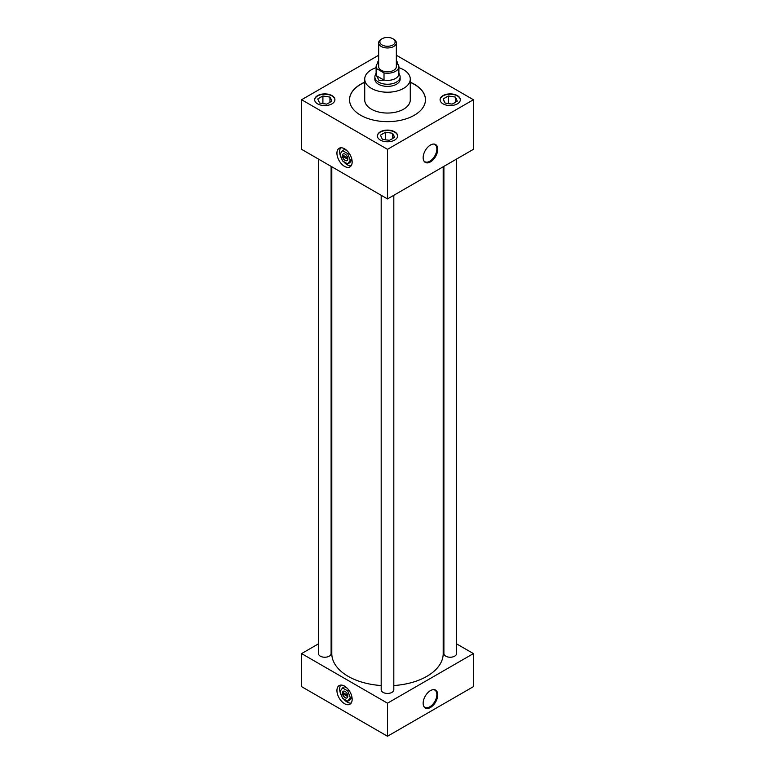 <?xml version="1.0" encoding="UTF-8"?>
<svg xmlns="http://www.w3.org/2000/svg" width="775" height="775" viewBox="0 0 775 775"><rect width="100%" height="100%" fill="white"/><g stroke="black" fill="none" stroke-linecap="round" stroke-linejoin="round"><path stroke-width="1.16" d="M344.546 686.137A10.753 6.21 -120 0 0 339.169 685.604A10.753 6.21 -120 0 0 337.522 694.226A10.753 6.21 -120 0 0 344.546 703.7A10.753 6.21 -120 0 0 349.922 704.233A10.753 6.21 -120 0 0 351.569 695.611A10.753 6.21 -120 0 0 344.546 686.137M344.546 148.819A10.753 6.21 -120 0 0 339.169 148.287A10.753 6.21 -120 0 0 337.522 156.899A10.753 6.21 -120 0 0 344.546 166.373A10.753 6.21 -120 0 0 349.922 166.906A10.753 6.21 -120 0 0 351.569 158.294A10.753 6.21 -120 0 0 344.546 148.819M430.454 161.898A10.327 5.958 120 0 0 437.536 151.406A10.327 5.958 120 0 0 433.874 144.043A10.327 5.958 120 0 0 430.454 145.032A10.327 5.958 120 0 0 424.002 161.142A10.327 5.958 120 0 0 430.454 161.898M423.809 160.803A9.959 5.745 120 0 0 424.739 161.655A9.959 5.745 120 0 0 429.815 161.229A9.959 5.745 120 0 0 436.354 152.355A9.959 5.745 120 0 0 434.688 144.421A9.959 5.745 120 0 0 433.487 144.043M430.454 707.488A10.327 5.958 120 0 0 437.536 696.996A10.327 5.958 120 0 0 433.874 689.624A10.327 5.958 120 0 0 430.454 690.622A10.327 5.958 120 0 0 424.002 706.732A10.327 5.958 120 0 0 430.454 707.488M423.809 706.393A9.959 5.745 120 0 0 424.739 707.246A9.959 5.745 120 0 0 429.815 706.81A9.959 5.745 120 0 0 436.354 697.946A9.959 5.745 120 0 0 434.688 690.002A9.959 5.745 120 0 0 433.487 689.634M331.942 95.596A10.123 5.842 0 0 0 320.918 94.327A10.123 5.842 0 0 0 314.66 99.733A10.123 5.842 0 0 0 317.624 103.869A10.123 5.842 0 0 0 328.658 105.129A10.123 5.842 0 0 0 334.916 99.733A10.123 5.842 0 0 0 331.942 95.596M334.907 99.898A10.123 5.842 0 0 0 331.942 95.926A10.123 5.842 0 0 0 321.044 94.628A10.123 5.842 0 0 0 314.669 99.898M394.659 131.808A10.123 5.842 0 0 0 383.625 130.539A10.123 5.842 0 0 0 377.377 135.935A10.123 5.842 0 0 0 380.341 140.072A10.123 5.842 0 0 0 391.375 141.341A10.123 5.842 0 0 0 397.623 135.935A10.123 5.842 0 0 0 394.659 131.808M397.623 136.1A10.123 5.842 0 0 0 394.659 132.138A10.123 5.842 0 0 0 383.761 130.839A10.123 5.842 0 0 0 377.377 136.1M378.655 60.682A10.123 5.842 0 0 0 377.377 63.521A10.123 5.842 0 0 0 377.377 63.666A10.123 5.842 0 0 1 378.655 61.012M457.376 95.596A10.123 5.842 0 0 0 446.342 94.327A10.123 5.842 0 0 0 440.084 99.733A10.123 5.842 0 0 0 443.058 103.869A10.123 5.842 0 0 0 454.082 105.129A10.123 5.842 0 0 0 460.34 99.733A10.123 5.842 0 0 0 457.376 95.596M460.331 99.898A10.123 5.842 0 0 0 457.376 95.926A10.123 5.842 0 0 0 446.468 94.628A10.123 5.842 0 0 0 440.093 99.898M443.891 166.373L443.891 653.587A6.316 3.652 0 0 0 445.741 656.163A6.316 3.652 0 0 0 452.629 656.958A6.316 3.652 0 0 0 456.533 653.587L456.533 159.078M318.467 159.078L318.467 653.587A6.316 3.652 0 0 0 320.317 656.163A6.316 3.652 0 0 0 327.205 656.958A6.316 3.652 0 0 0 331.109 653.587L331.109 166.373M381.184 195.281L381.184 689.789A6.316 3.652 0 0 0 383.034 692.375A6.316 3.652 0 0 0 389.922 693.16A6.316 3.652 0 0 0 393.816 689.789L393.816 195.281M376.117 67.677A22.775 13.156 0 0 0 364.725 79.069A22.775 13.156 0 0 0 371.39 88.369A22.775 13.156 0 0 0 396.219 91.218A22.775 13.156 0 0 0 410.275 79.069A22.775 13.156 0 0 0 403.61 69.769A22.775 13.156 0 0 0 398.883 67.677M364.725 79.069L364.725 99.898A22.775 13.156 0 0 0 371.39 109.198A22.775 13.156 0 0 0 396.219 112.046A22.775 13.156 0 0 0 410.275 99.898L410.275 79.069M364.725 82.198A37.965 21.923 0 0 0 349.535 99.733A37.965 21.923 0 0 0 360.656 115.233A37.965 21.923 0 0 0 402.031 119.98A37.965 21.923 0 0 0 425.465 99.733A37.965 21.923 0 0 0 414.344 84.233A37.965 21.923 0 0 0 410.275 82.198M425.465 99.81A37.965 21.923 0 0 0 414.344 84.398A37.965 21.923 0 0 0 410.275 82.363M364.725 82.363A37.965 21.923 0 0 0 349.535 99.81M331.797 166.77L331.797 653.587A55.703 32.163 0 0 0 348.111 676.323A55.703 32.163 0 0 0 381.184 685.536M393.816 685.536A55.703 32.163 0 0 0 443.203 653.587L443.203 166.77M374.868 78.478A12.671 7.314 0 0 0 374.829 79.069A12.671 7.314 0 0 0 378.539 84.242A12.671 7.314 0 0 0 392.353 85.831A12.671 7.314 0 0 0 400.171 79.069A12.671 7.314 0 0 0 400.132 78.478M318.467 643.841L301.591 653.587L387.5 703.187L473.409 653.587L456.533 643.841M443.891 636.546L443.203 636.149M331.797 636.149L331.109 636.546M378.655 55.238L301.591 99.733L301.591 149.333L387.5 198.933L473.409 149.333L473.409 99.733L396.345 55.238M473.409 653.587L473.409 686.65L387.5 736.25L301.591 686.65L301.591 653.587M387.5 703.187L387.5 736.25M301.591 99.733L387.5 149.333L387.5 198.933M387.5 149.333L473.409 99.733M397.556 64.209A10.123 5.842 0 0 0 397.623 63.521A10.123 5.842 0 0 0 396.345 60.682M447.185 103.366A6.481 3.739 0 0 0 449.965 103.802L452.096 104.131L453.666 103.23A6.481 3.739 0 0 0 455.7 102.058L457.26 101.157L456.688 99.917A6.481 3.739 0 0 0 455.942 98.318L455.371 97.088L453.239 96.759A6.481 3.739 0 0 0 450.459 96.323L448.328 95.993L446.758 96.894A6.481 3.739 0 0 0 444.724 98.067L443.164 98.977L443.736 100.207A6.481 3.739 0 0 0 444.017 101.157A6.481 3.739 0 0 0 444.482 101.806L445.053 103.036L447.185 103.366M443.736 100.207L444.482 101.806M446.758 96.894L444.724 98.067M448.328 103.637L448.328 95.993M453.239 96.759L450.459 96.323M455.371 102.329L455.371 97.088M456.688 99.917L455.942 98.318M397.623 63.686A10.123 5.842 0 0 0 396.345 61.012M384.478 139.578A6.481 3.739 0 0 0 387.258 140.004L389.389 140.333L390.949 139.432A6.481 3.739 0 0 0 392.983 138.26L394.543 137.359L393.971 136.129A6.481 3.739 0 0 0 393.225 134.521L392.654 133.29L390.522 132.961A6.481 3.739 0 0 0 387.742 132.535L385.611 132.205L384.051 133.106A6.481 3.739 0 0 0 382.017 134.278L380.457 135.179L381.029 136.41A6.481 3.739 0 0 0 381.3 137.369A6.481 3.739 0 0 0 381.775 138.018L382.346 139.248L384.478 139.578M321.761 103.366A6.481 3.739 0 0 0 324.541 103.802L326.672 104.131L328.242 103.23A6.481 3.739 0 0 0 330.276 102.058L331.836 101.157L331.264 99.917A6.481 3.739 0 0 0 330.518 98.318L329.947 97.088L327.815 96.759A6.481 3.739 0 0 0 325.035 96.323L322.904 95.993L321.334 96.894A6.481 3.739 0 0 0 319.3 98.067L317.74 98.977L318.312 100.207A6.481 3.739 0 0 0 318.593 101.157A6.481 3.739 0 0 0 319.058 101.806L319.629 103.036L321.761 103.366M381.029 136.41L381.775 138.018M384.051 133.106L382.017 134.278M385.611 139.849L385.611 132.205M390.522 132.961L387.742 132.535M392.654 138.531L392.654 133.29M393.971 136.129L393.225 134.521M318.312 100.207L319.058 101.806M321.334 96.894L319.3 98.067M322.904 103.637L322.904 95.993M327.815 96.759L325.035 96.323M329.947 102.329L329.947 97.088M331.264 99.917L330.518 98.318M382.104 44.979A7.634 4.408 0 0 0 392.896 44.979A7.634 4.408 0 0 0 392.896 38.75L393.758 39.244A8.845 5.105 180 0 1 396.345 42.858A8.845 5.105 180 0 1 390.891 47.575A8.845 5.105 180 0 1 381.242 46.471A8.845 5.105 180 0 1 378.655 42.858A8.845 5.105 180 0 1 381.242 39.244L382.104 38.75A7.634 4.408 0 0 0 382.104 44.979M378.655 42.858L378.655 66.669A8.845 5.105 0 0 0 381.242 70.283A8.845 5.105 0 0 0 390.891 71.387A8.845 5.105 0 0 0 396.345 66.669L396.345 42.858M398.883 73.044L399.793 75.291A12.632 7.295 180 0 1 400.132 76.967A12.632 7.295 180 0 1 392.334 83.7A12.632 7.295 180 0 1 378.568 82.121A12.632 7.295 180 0 1 374.868 76.967A12.632 7.295 180 0 1 375.207 75.291L376.117 73.044M384.071 80.193L378.985 80.387L376.611 75.882L384.012 80.067A11.383 6.568 0 0 0 398.883 73.809L398.883 66.669A11.383 6.568 0 0 0 398.331 64.654L396.345 63.511M378.655 62.533A11.383 6.568 0 0 0 376.117 66.669A11.383 6.568 0 0 0 376.669 68.675L384.012 72.918A11.383 6.568 0 0 0 398.883 66.669M384.012 72.918L384.012 80.067M376.117 66.669L376.117 73.809A11.383 6.568 0 0 0 376.669 75.824L376.669 68.675M393.758 39.244L392.896 38.75A7.634 4.408 0 0 0 382.104 38.75M343.267 691.213A3.846 2.218 -120 0 0 342.598 692.308L347.743 695.272L343.751 692.966L342.598 693.635A3.846 2.218 -120 0 0 344.449 697.025A3.846 2.218 -120 0 0 347.113 697.878M347.839 696.153A3.846 2.218 -120 0 0 346.163 692.288A3.846 2.218 -120 0 0 343.199 691.252A3.846 2.218 -120 0 0 342.395 693.015A3.846 2.218 -120 0 0 344.081 696.89A3.846 2.218 -120 0 0 347.045 697.917A3.846 2.218 -120 0 0 347.839 696.153M352.15 699.312A10.753 6.21 -120 0 0 347.452 688.491A10.753 6.21 -120 0 0 339.169 685.604A10.753 6.21 -120 0 0 336.941 690.525A10.772 6.219 -120 0 0 341.63 701.365A10.772 6.219 -120 0 0 349.932 704.243A10.772 6.219 -120 0 0 352.16 699.312A10.772 6.219 -120 0 0 347.462 688.471A10.772 6.219 -120 0 0 339.159 685.584A10.772 6.219 -120 0 0 336.931 690.525A10.753 6.21 -120 0 0 341.639 701.346A10.753 6.21 -120 0 0 349.922 704.233A10.753 6.21 -120 0 0 352.15 699.312M340.709 685.119A10.753 6.21 -120 0 0 339.663 688.956A10.753 6.21 -120 0 0 339.973 691.6L342.54 698.256L347.694 701.239L349.845 699.999L351.918 697.045M339.983 691.678A10.753 6.21 -120 0 0 341.727 696.163M343.519 698.817A10.753 6.21 -120 0 0 351.104 703.138M347.026 688.045L344.691 686.698L342.54 687.938L339.963 691.61M347.694 701.239L350.281 697.568L351.84 696.657M350.281 697.568L347.694 690.922L348.895 690.225M347.694 690.922L342.54 687.938M342.598 693.635L347.801 696.638M343.267 153.896A3.846 2.218 -120 0 0 342.598 154.99L347.743 157.955L343.751 155.649L342.598 156.308A3.846 2.218 -120 0 0 344.449 159.708A3.846 2.218 -120 0 0 347.113 160.551M347.839 158.836A3.846 2.218 -120 0 0 346.163 154.961A3.846 2.218 -120 0 0 343.199 153.934A3.846 2.218 -120 0 0 342.395 155.697A3.846 2.218 -120 0 0 344.081 159.563A3.846 2.218 -120 0 0 347.045 160.599A3.846 2.218 -120 0 0 347.839 158.836M352.15 161.985A10.753 6.21 -120 0 0 347.452 151.164A10.753 6.21 -120 0 0 339.169 148.287A10.753 6.21 -120 0 0 336.941 153.208A10.772 6.219 -120 0 0 341.63 164.038A10.772 6.219 -120 0 0 349.932 166.925A10.772 6.219 -120 0 0 352.16 161.994A10.772 6.219 -120 0 0 347.462 151.154A10.772 6.219 -120 0 0 339.159 148.267A10.772 6.219 -120 0 0 336.931 153.198A10.753 6.21 -120 0 0 341.639 164.029A10.753 6.21 -120 0 0 349.922 166.906A10.753 6.21 -120 0 0 352.15 161.985M340.709 147.802A10.753 6.21 -120 0 0 339.663 151.638A10.753 6.21 -120 0 0 339.973 154.273L342.54 160.938L347.694 163.912L349.845 162.672L351.918 159.718M339.983 154.361A10.753 6.21 -120 0 0 341.727 158.846M343.519 161.5A10.753 6.21 -120 0 0 351.104 165.821M347.026 150.728L344.691 149.381L342.54 150.621L339.963 154.293M347.694 163.912L350.281 160.241L351.84 159.34M350.281 160.241L347.694 153.595L348.895 152.907M347.694 153.595L342.54 150.621M342.598 156.308L347.801 159.311M400.132 76.967L400.132 79.651M374.868 76.967L374.868 79.651"/></g></svg>
